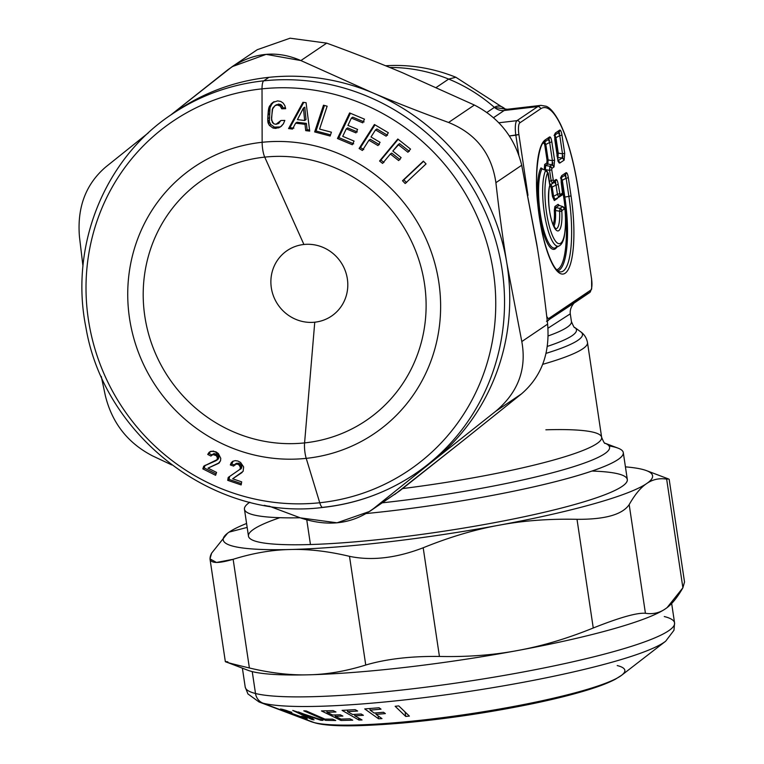<?xml version="1.0" encoding="UTF-8"?>
<svg xmlns="http://www.w3.org/2000/svg" width="764" height="764" viewBox="0 0 764 764"><rect width="100%" height="100%" fill="white"/><g stroke="black" fill="none" stroke-linecap="round" stroke-linejoin="round"><path stroke-width="1.15" d="M249.818 502.234A191.525 24.009 -8.5 0 0 244.451 509.235A191.525 24.009 -8.5 0 0 300.128 517.772A191.525 24.009 171.5 0 1 248.262 503.352L249.732 502.215M264.248 505.319A178.757 22.404 -8.5 0 0 269.931 506.456A178.757 22.404 171.5 0 1 264.248 505.319M604.582 443.053L617.933 448.105A191.525 24.009 171.5 0 1 559.191 480.69A191.525 24.009 171.5 0 1 366.309 513.532A191.525 24.009 -8.5 0 0 623.3 452.613L627.32 479.525A191.525 24.009 171.5 0 1 516.158 518.422A191.525 24.009 171.5 0 1 310.451 544.531L306.775 519.94L310.451 544.531A191.525 24.009 171.5 0 1 248.472 536.137L244.451 509.235M623.3 452.613A191.525 24.009 -8.5 0 0 609.023 445.918M605.05 443.244A178.757 22.404 171.5 0 1 382.401 502.808A178.757 22.404 -8.5 0 0 605.05 443.244M605.145 443.301C604.744 443.999 603.589 442.022 601.65 437.361A172.377 21.602 171.5 0 1 402.599 488.568A172.377 21.602 -8.5 0 0 601.65 437.361A172.377 21.602 -8.5 0 0 545.868 429.807M303.919 244.48A39.556 37.961 56 0 1 347.419 279.318A39.556 37.961 56 0 1 314.758 322.198A39.556 37.961 56 0 1 271.258 287.359A39.556 37.961 56 0 1 303.919 244.48A39.556 37.961 -124 0 0 271.258 287.359A39.556 37.961 -124 0 0 314.758 322.198L304.588 442.9A145.466 139.602 56 0 1 144.606 314.797A145.466 139.602 56 0 1 264.726 157.117L303.919 244.48L264.726 157.117A145.466 139.602 56 0 1 424.708 285.22A145.466 139.602 56 0 1 304.588 442.9L314.758 322.198A39.556 37.961 -124 0 0 347.419 279.318A39.556 37.961 -124 0 0 303.919 244.48M547.702 172.54L549.813 185.404A24.543 6.179 83.4 0 0 553.709 226.306A24.543 6.179 83.4 0 0 561.836 211.485L561.979 210.549L564.529 208.82L565.026 210.119A37.388 9.416 -96.6 0 1 559.926 243.592A37.388 9.416 -96.6 0 1 546.995 215.524A37.388 9.416 -96.6 0 1 547.702 172.54A37.388 9.416 83.4 0 0 546.995 215.524A37.388 9.416 83.4 0 0 559.926 243.592A37.388 9.416 83.4 0 0 565.026 210.119L564.529 208.82L561.979 210.549L561.836 211.485A24.543 6.179 -96.6 0 1 553.709 226.306A24.543 6.179 -96.6 0 1 549.813 185.404L548.294 173.342L545.601 170.544A2.55 2.292 25.2 0 1 547.702 172.54M542.641 364.352A172.377 21.602 -8.5 0 0 587.487 342.578A172.377 21.602 171.5 0 1 542.641 364.352M549.803 184.019L548.199 173.275M555.609 228.684L555.686 228.713A22.137 5.577 83.4 0 0 559.573 211.189A22.137 5.577 -96.6 0 1 555.667 228.703L553.442 225.237C546.843 210.835 548.638 186.769 549.774 186.502L549.813 185.404A2.55 2.177 18.5 0 1 549.774 186.502L549.899 184.086M559.573 211.189A2.55 0.573 -3.2 0 1 561.836 211.485L559.573 211.189L560.012 208.381L561.979 210.549A2.55 2.454 -124 0 0 560.012 208.381L562.562 206.662A2.55 2.454 56 0 1 564.529 208.82L562.562 206.662L560.012 208.381L559.573 211.189L555.428 210.53L559.573 211.189M557.109 246.151L555.581 247.784A41.189 10.371 -96.6 0 1 540.836 217.1A41.189 10.371 -96.6 0 1 541.991 168.94A41.189 10.371 83.4 0 0 540.836 217.1A41.189 10.371 83.4 0 0 555.581 247.784A41.189 10.371 83.4 0 0 557.262 246.189A41.189 10.371 -96.6 0 1 555.581 247.784L559.095 245.96A39.785 10.018 -96.6 0 1 545.019 217.243A39.785 10.018 -96.6 0 1 545.601 170.544A39.785 10.018 83.4 0 0 545.019 217.243A39.785 10.018 83.4 0 0 559.095 245.96C561.378 244.805 563.058 241.854 564.157 237.117C565.752 226.898 566.076 217.931 565.112 210.186L563.011 206.691L559.086 205.392M542.144 168.634L540.95 167.927A42.392 10.677 83.4 0 0 540.53 221.627A42.392 10.677 83.4 0 0 556.87 247.116A42.392 10.677 -96.6 0 1 540.53 221.627A42.392 10.677 -96.6 0 1 540.95 167.927A1.28 1.165 -150.9 0 0 541.991 168.94L546.441 170.382M546.002 353.369A168.634 21.134 -8.5 0 0 580.736 331.834A168.634 21.134 171.5 0 1 546.002 353.369M553.929 226.249A20.733 5.224 83.4 0 0 555.428 210.53L555.858 207.588L560.012 208.381L555.858 207.588L559.057 205.43L555.858 207.588L555.428 210.53A20.733 5.224 -96.6 0 1 553.929 226.249M547.301 346.407A163.343 20.475 -8.5 0 0 574.786 327.498A163.343 20.475 171.5 0 1 547.301 346.407M448.659 79.084L436.33 87.411L448.659 79.084A159.609 153.163 56 0 1 494.394 107.38A106.406 26.788 -96.6 0 1 505.224 109.051L494.394 107.38A159.609 153.163 -124 0 0 448.659 79.084A159.609 153.163 -124 0 0 389.669 67.442A159.609 153.163 56 0 1 448.659 79.084L455.879 77.26C434.63 68.741 412.913 64.825 390.748 65.523A159.609 108.698 88.2 0 0 385.763 65.847A159.609 108.698 -91.8 0 1 390.748 65.523L385.572 65.761M553.174 224.606A19.539 4.918 83.4 0 0 554.301 210.434L555.428 210.53L554.301 210.434L554.874 206.5L555.858 207.588A1.28 1.222 56 0 1 554.874 206.5L558.073 204.341A1.28 1.222 -124 0 0 559.057 205.43L558.073 204.341L559.172 205.344L558.073 204.341L554.874 206.5L554.301 210.434A19.539 4.918 -96.6 0 1 553.174 224.606M540.95 167.927L542.249 168.624L540.95 167.927M548.151 335.94A159.609 20.007 -8.5 0 0 571.434 321.558A159.609 20.007 171.5 0 1 548.151 335.94M557.405 198.459L557.433 197.952A1.28 1.222 -124 0 0 557.405 198.459L554.311 200.54L557.405 198.459M550.271 184.735A1.28 1.222 -124 0 0 550.195 185.385L550.834 184.114L552.2 187.084L551.111 187.361L552.2 187.084L553.575 196.31L552.487 196.587L553.575 196.31L554.941 199.27L554.311 200.54L552.487 196.587L551.111 187.361L549.965 185.547L551.111 187.361L552.487 196.587L554.311 200.54A1.28 1.222 56 0 1 554.826 199.347L554.826 199.347M544.656 164.441L544.245 169.904L544.656 164.441L546.852 162.961L544.656 164.441L545.639 165.53A1.28 1.222 56 0 1 544.656 164.441M544.866 169.713L545.639 165.53L549.889 166.256L552.076 164.776L547.836 164.05L552.076 164.776L549.889 166.256L545.639 165.53L547.836 164.05L548.141 159.943L545.83 144.482L544.465 141.521L545.83 144.482L544.742 144.768L545.83 144.482L548.141 159.943L547.053 160.23L548.141 159.943L547.836 164.05L546.852 162.961L547.053 160.23L544.742 144.768L543.834 142.792L543.175 143.231L543.834 142.792L544.742 144.768L547.053 160.23L546.852 162.961A1.28 1.222 -124 0 0 547.836 164.05L545.639 165.53L545.372 169.923L544.245 169.904M563.736 197.351A62.944 15.843 -96.6 0 1 556.66 269.73A62.944 15.843 83.4 0 0 563.736 197.351L564.825 197.064A64.147 16.149 -96.6 0 1 557.806 270.781A64.147 16.149 83.4 0 0 564.825 197.064L563.736 197.351L561.225 180.533L563.736 197.351M561.034 179.588L561.225 180.533L562.314 180.247L564.825 197.064L568.874 196.415A65.551 16.502 -96.6 0 1 559.563 271.736A65.551 16.502 83.4 0 0 568.874 196.415L564.825 197.064L562.314 180.247L561.225 180.533L561.034 179.588M494.394 107.38L486.888 112.451L494.394 107.38A12.768 12.253 -124 0 0 504.173 110.493L493.496 117.704L504.173 110.493A12.768 12.253 56 0 1 494.394 107.38M591.498 278.402L578.491 190.771C574.241 163.028 568.263 140.872 560.566 124.312C552.926 109.109 547.912 106.96 546.231 106.272L540.979 105.365A102.147 25.718 83.4 0 0 537.77 106.597A102.147 25.718 -96.6 0 1 540.979 105.365L507.382 109.262A102.147 25.718 83.4 0 0 504.173 110.493L537.77 106.597L516.941 120.664A12.768 3.218 83.4 0 0 515.843 135.209L518.804 155.006L515.843 135.209L509.34 135.963L518.89 134.521L527.981 195.326L518.89 134.521L515.843 135.209A12.768 3.218 -96.6 0 1 516.941 120.664L498.806 122.775L516.941 120.664A2.55 2.454 56 0 1 519.768 122.889A10.218 2.569 83.4 0 0 518.89 134.521A10.218 2.569 -96.6 0 1 519.768 122.889A2.55 2.454 -124 0 0 516.941 120.664L537.77 106.597L504.173 110.493A102.147 25.718 -96.6 0 1 507.382 109.262L505.023 108.965M547.979 328.214L570.278 313.842L547.979 328.214M560.948 177.286L562.314 180.247L566.153 178.222L568.874 196.415L571.042 195.842A67.958 17.104 -96.6 0 1 565.169 273.216A67.958 17.104 -96.6 0 1 539.374 217.243A67.958 17.104 -96.6 0 1 545.238 139.869L549.564 136.947C550.472 136.67 551.226 138.322 551.837 141.884L554.568 160.106L554.043 166.944L551.856 168.424A2.55 2.454 -124 0 0 549.889 166.256L549.574 170.353L551.111 180.6L552.477 183.57L549.975 184.888L552.467 183.57A2.55 2.454 -124 0 0 553.738 181.02L555.934 179.54C556.832 179.273 557.596 180.915 558.207 184.487L560.041 194.696L562.476 193.053L561.206 182.462L561.721 175.634L566.048 172.712C566.955 172.435 567.709 174.087 568.33 177.649L571.042 195.842L568.874 196.415L566.153 178.222L562.314 180.247L560.948 177.286M554.903 199.299L558.77 197.246L554.941 199.27L553.575 196.31L557.414 194.276L558.78 197.236A2.55 2.454 -124 0 0 560.041 194.696L558.77 197.246L557.414 194.276L553.575 196.31L552.2 187.084L556.03 185.05L557.414 194.276L559.582 193.712L557.414 194.276L556.03 185.05L552.2 187.084L550.834 184.114M554.96 315.685L588.566 292.984A2.55 2.454 -124 0 0 590.639 290.196A10.218 2.569 83.4 0 0 591.527 278.564L578.415 190.866A99.597 25.069 83.4 0 0 540.606 108.822L519.768 122.889L540.606 108.822A2.55 2.454 -124 0 0 537.77 106.597A2.55 2.454 56 0 1 540.606 108.822A99.597 25.069 -96.6 0 1 578.415 190.866L591.527 278.564A10.218 2.569 -96.6 0 1 590.639 290.196A2.55 2.454 56 0 1 589.617 292.602L591.661 288.954L591.594 278.478M552.076 164.776A2.55 2.454 56 0 1 554.043 166.944L552.076 164.776L552.391 160.679L549.669 142.457L545.83 144.482L549.669 142.457L552.391 160.679L548.141 159.943L552.401 160.688M552.84 162.646L552.735 164.04M549.077 139.545L549.536 140.547M565.561 175.309L566.019 176.312M555.438 182.138L555.905 183.14M549.507 181.45L551.111 180.6L549.507 181.45M545.334 169.627L549.574 170.353L545.334 169.627M546.718 316.22A10.218 2.569 83.4 0 0 548.982 318.33A2.55 2.454 56 0 1 547.96 320.737A2.55 2.454 -124 0 0 548.982 318.33L590.639 290.196L548.982 318.33A10.218 2.569 -96.6 0 1 546.718 316.22M575.072 302.41L546.499 321.281M552.391 160.679L554.568 160.106L552.391 160.679M549.669 142.457L551.837 141.884L549.669 142.457L548.304 139.487L549.564 136.947A2.55 2.454 56 0 1 548.542 139.344L544.216 142.266A2.55 2.454 -124 0 0 545.238 139.869A2.55 2.454 56 0 1 544.216 142.266A2.55 2.454 -124 0 1 543.978 142.41M566.153 178.222L568.33 177.649L566.153 178.222L564.787 175.252L566.048 172.712A2.55 2.454 56 0 1 565.026 175.109L560.69 178.031L561.234 177.449L561.177 182.3M561.196 177.582A2.55 2.454 -124 0 0 561.721 175.634L560.461 178.174M562.552 191.525L561.273 182.376M561.215 195.594L562.476 193.053A2.55 2.454 56 0 1 561.454 195.45C562.342 195.383 562.743 194.104 562.648 191.592M559.019 197.102L561.454 195.45M556.03 185.05L558.207 184.487L556.03 185.05L554.664 182.09L555.934 179.54A2.55 2.454 56 0 1 554.903 181.947L552.467 183.57L551.111 180.6L553.279 180.037L553.738 181.02L552.716 183.427M551.111 180.6L549.574 170.353L551.751 169.789L553.279 180.037L551.111 180.6M551.751 169.789L549.574 170.353L549.889 166.256L551.856 168.424L551.751 169.789L551.856 168.424L554.043 166.944L554.568 160.106L551.837 141.884C551.226 138.322 550.472 136.67 549.564 136.947L545.238 139.869A67.958 17.104 83.4 0 0 539.374 217.243A67.958 17.104 83.4 0 0 565.169 273.216A67.958 17.104 83.4 0 0 571.042 195.842L568.33 177.649C567.709 174.087 566.955 172.435 566.048 172.712L561.721 175.634L561.206 182.462L562.476 193.053L560.041 194.696L558.207 184.487C557.596 180.915 556.832 179.273 555.934 179.54L553.738 181.02L553.279 180.037L551.751 169.789M557.873 160.86L559.84 163.028C558.933 163.305 558.169 161.653 557.558 158.091L554.836 139.869L555.352 133.031L554.091 135.581M562.199 157.938L557.548 157.48L562.199 157.938L562.505 153.841L564.682 153.278L564.166 160.106L562.199 157.938L558.217 160.631L562.199 157.938A2.55 2.454 56 0 1 564.166 160.106L559.84 163.028A2.55 2.454 -124 0 0 558.369 161.042M554.807 139.707L554.865 134.856L554.33 135.438L558.656 132.516A2.55 2.454 56 0 0 559.678 130.109L555.352 133.031L554.836 139.869L557.558 158.091C558.169 161.653 558.933 163.305 559.84 163.028L564.166 160.106L564.682 153.278L561.96 135.056C561.349 131.484 560.585 129.842 559.678 130.109C560.585 129.842 561.349 131.484 561.96 135.056L564.682 153.278L562.505 153.841L559.783 135.62L561.96 135.056L559.783 135.62L558.417 132.659L559.678 130.109L555.352 133.031A2.55 2.454 -124 0 1 554.826 134.98M557.539 157.928L554.903 139.774M562.505 153.841L558.255 153.115L562.505 153.841L559.783 135.62L555.953 137.654L559.783 135.62M562.963 155.818L562.858 157.203M557.949 157.212L558.255 153.115L555.953 137.654L554.578 134.684L555.953 137.654L558.255 153.115L557.949 157.212L557.481 156.983A1.28 1.222 -124 0 0 557.949 157.212M557.176 153.392L558.255 153.115L557.176 153.392L554.865 137.931L555.953 137.654L554.865 137.931L557.176 153.392L556.966 156.133L557.176 153.392M559.191 132.707L559.659 133.71M554.664 136.985L554.865 137.931L554.664 136.985M298.504 712.478L310.805 716.794L307.061 716.527L298.428 711.952L307.061 716.527L310.805 716.794L298.39 711.943L298.466 712.478M310.719 716.174L310.805 716.794L310.719 716.174M314.491 717.463L314.596 718.112L309.726 717.768L309.573 716.727L309.726 717.768L314.08 719.812L312.008 719.554L292.765 710.444L322.962 720.318L320.918 720.299L314.596 718.112L314.491 717.463M320.823 719.602L320.918 720.299L320.823 719.602M311.893 718.79L312.008 719.554L311.893 718.79M263.141 703.224A210.683 26.406 -8.5 0 0 472.935 690.847A210.683 26.406 -8.5 0 0 665.683 641.197A210.683 26.406 171.5 0 1 472.935 690.847A210.683 26.406 171.5 0 1 263.141 703.224L314.243 722.61L263.141 703.224A210.683 26.406 171.5 0 1 259.053 701.973A210.683 26.406 -8.5 0 0 263.141 703.224A12.768 12.128 -75.9 0 1 255.51 693.502A12.768 12.128 104.1 0 0 263.141 703.224M671.661 603.474L674.574 622.937A217.062 27.208 171.5 0 1 495.187 676.961A217.062 27.208 171.5 0 1 255.51 693.502L252.235 671.604L255.51 693.502A217.062 27.208 171.5 0 1 245.215 687.103A217.062 27.208 -8.5 0 0 255.51 693.502A217.062 27.208 -8.5 0 0 495.187 676.961A217.062 27.208 -8.5 0 0 674.574 622.937L673.972 630.271L665.683 641.197L621.648 675.242A160.879 20.16 171.5 0 1 474.454 713.156A160.879 20.16 171.5 0 1 314.243 722.61A160.879 20.16 -8.5 0 0 474.454 713.156A160.879 20.16 -8.5 0 0 621.648 675.242A160.879 20.16 -8.5 0 0 617.216 665.559M301.15 717.253L283.492 710.587L283.339 709.584L283.492 710.587L282.47 709.355L282.604 710.214L281.429 709.689L280.598 709.002L282.919 709.469L290.33 712.172L287.083 710.701L284.81 709.995L284.571 710.577L285.956 711.274L302.783 717.386L301.178 716.336L302.687 716.498L305.333 717.644L302.687 716.498L301.178 716.336L302.783 717.386L301.369 717.033L285.249 710.959L291.838 712.334L282.919 709.469L280.464 709.04L282.604 710.214L301.15 717.253L306.584 718.848L307.271 718.848L306.841 718.427L305.333 717.644L307.271 718.848L305.151 718.523L304.998 717.491L305.151 718.523M309.726 717.768L314.596 718.112L320.918 720.299L322.962 720.318L292.765 710.444L312.008 719.554L314.08 719.812L309.726 717.768M333.171 710.625L321.463 710.921L341.011 720.471L352.729 720.175L349.922 718.809L341.002 719.115L335.262 716.307L342.883 716.078L340.238 714.789L332.627 715.018L327.049 712.296L335.969 711.991L333.171 710.625L335.969 711.991L327.049 712.296L332.627 715.018L340.238 714.789L342.883 716.078L335.262 716.307L341.002 719.115L349.922 718.809L352.729 720.175L341.011 720.471L321.463 710.921L333.171 710.625M355.222 709.641L342.071 710.377L358.908 720.032L362.041 719.946L354.849 715.811L363.397 715.305L361.124 713.996L352.576 714.502L347.61 711.656L357.628 711.026L355.222 709.641L357.628 711.026L347.61 711.656L352.576 714.502L361.124 713.996L363.397 715.305L354.849 715.811L362.041 719.946L358.908 720.032L342.071 710.377L355.222 709.641M398.77 705.907L395.15 706.28L405.751 716.451L409.37 716.088L398.77 705.907L409.37 716.088L405.751 716.451L395.15 706.28L398.77 705.907M306.173 710.94L303.776 710.835L325.712 720.376L335.768 720.509L332.627 719.144L324.967 719.115L306.173 710.94L324.967 719.115L332.627 719.144L335.768 720.509L325.712 720.376L303.776 710.835L306.173 710.94M379.049 707.77L364.724 708.925L378.562 718.79L381.971 718.599L376.06 714.378L385.371 713.595L383.509 712.268L374.198 713.051L370.12 710.138L381.035 709.183L379.049 707.77L381.035 709.183L370.12 710.138L374.198 713.051L383.509 712.268L385.371 713.595L376.06 714.378L381.971 718.599L378.562 718.79L364.724 708.925L379.049 707.77M242.389 668.185L245.215 687.103L247.928 693.941L259.053 701.973L311.12 721.646A160.879 20.16 -8.5 0 0 314.243 722.61A160.879 20.16 171.5 0 1 311.12 721.646L315.532 723.011A12.768 12.128 -75.9 0 1 314.243 722.61A12.768 12.128 104.1 0 0 315.532 723.011C329.379 726.774 358.717 726.745 403.573 722.935C446.911 718.886 489.972 712.468 532.728 703.682C554.292 699.184 572.656 694.6 587.822 689.93C599.463 686.359 608.669 682.777 615.44 679.186L621.648 675.242M306.488 718.217L306.584 718.848L306.488 718.217M340.792 719.01L341.011 720.471L340.792 719.01M335.071 714.98L335.262 716.307L335.071 714.98M326.839 710.883L327.049 712.296L326.839 710.883M358.593 717.959L358.908 720.032L358.593 717.959M354.639 714.416L354.849 715.811L354.639 714.416M347.391 710.167L347.61 711.656L347.391 710.167M405.082 711.972L405.751 716.451L405.082 711.972M325.531 719.134L325.712 720.376L325.531 719.134M378.113 715.849L378.562 718.79L378.113 715.849M375.85 712.936L376.06 714.378L375.85 712.936M369.891 708.6L370.12 710.138L369.891 708.6M684.515 581.996L682.892 587.793C677.105 597.945 671.269 604.964 665.396 608.841A217.062 27.208 -8.5 0 0 667.029 607.657A217.062 27.208 171.5 0 1 666.982 607.695A217.062 27.208 171.5 0 1 665.396 608.841L667.087 607.609L682.892 587.793L681.583 579.007M674.574 622.937A217.062 27.208 -8.5 0 0 664.279 616.538M498.873 525.24A217.062 27.208 -8.5 0 0 503.705 524.333L503.705 524.333A217.062 27.208 -8.5 0 0 646.678 483.555C640.805 487.432 634.97 494.442 629.183 504.603C622.412 514.611 605.021 519.51 577.011 519.31C605.021 519.51 622.412 514.611 629.183 504.603L645.427 613.282C637.052 612.585 619.661 617.484 593.256 627.998L577.011 519.31C550.729 518.746 526.301 520.427 503.724 524.371L498.863 525.24A217.062 27.208 171.5 0 1 290.081 549.517A217.062 27.208 171.5 0 1 229.114 532.107A217.062 27.208 171.5 0 1 246.581 523.483A217.062 27.208 -8.5 0 0 229.114 532.107A217.062 27.208 -8.5 0 0 227.538 533.253A217.062 27.208 -8.5 0 0 290.081 549.517C271.869 549.87 252.894 553.136 233.144 559.296L249.389 667.984C270.819 673.103 290.626 675.376 308.809 674.803A217.062 27.208 171.5 0 1 252.235 671.604A217.062 27.208 -8.5 0 0 308.809 674.803A217.062 27.208 -8.5 0 0 517.581 650.527A217.062 27.208 -8.5 0 0 522.423 649.62A217.062 27.208 -8.5 0 0 665.396 608.841C659.561 612.929 652.905 614.409 645.427 613.282L629.183 504.603C634.97 494.442 640.805 487.432 646.678 483.555C652.513 479.458 659.17 477.977 666.647 479.104L682.892 587.793L666.647 479.104L668.557 478.971M227.491 533.291L211.628 553.155L227.471 533.301M517.581 650.527C493.544 655.082 467.492 657.059 439.434 656.448L423.189 547.769C449.566 537.092 474.788 529.576 498.863 525.24L503.724 524.371C526.301 520.427 550.729 518.746 577.011 519.31L593.256 627.998C568.55 637.997 544.952 645.188 522.442 649.591C544.952 645.188 568.55 637.997 593.256 627.998C619.661 617.484 637.052 612.585 645.427 613.282C652.905 614.409 659.561 612.929 665.396 608.841A217.062 27.208 171.5 0 1 522.423 649.62L517.581 650.527A217.062 27.208 171.5 0 1 308.809 674.803C327.011 674.45 345.996 671.184 365.746 665.024C386.345 658.96 410.908 656.104 439.434 656.448C467.492 657.059 493.544 655.082 517.581 650.527L522.423 649.62A217.062 27.208 171.5 0 1 517.591 650.527M646.497 470.634L668.586 478.99L666.647 479.104C659.17 477.977 652.513 479.458 646.678 483.555A217.062 27.208 -8.5 0 0 646.497 470.634A217.062 27.208 -8.5 0 0 625.429 466.861A217.062 27.208 171.5 0 1 646.678 483.555A217.062 27.208 171.5 0 1 503.705 524.333A217.062 27.208 171.5 0 1 498.863 525.24C474.788 529.576 449.566 537.092 423.189 547.769L439.434 656.448C410.908 656.104 386.345 658.96 365.746 665.024C345.996 671.184 327.011 674.45 308.809 674.803C290.626 675.376 270.819 673.103 249.389 667.984C228.436 662.98 221.264 660.936 227.863 661.844M229.114 532.107L247.173 527.418M249.389 667.984L233.144 559.296C213.796 565.007 206.624 562.953 211.628 553.155L209.985 558.856L216.46 562.466L233.144 559.296C252.894 553.136 271.869 549.87 290.081 549.517C308.255 548.944 328.062 551.216 349.501 556.335L365.746 665.024L349.501 556.335C371.705 560.986 396.268 558.121 423.189 547.769C396.268 558.121 371.705 560.986 349.501 556.335C328.062 551.216 308.255 548.944 290.081 549.517A217.062 27.208 -8.5 0 0 498.854 525.24M209.985 558.856L225.342 661.653L248.023 670.314A217.062 27.208 171.5 0 0 252.235 671.604M279.825 517.696A191.525 24.009 -8.5 0 0 310.451 544.531A191.525 24.009 -8.5 0 0 563.832 507.439A191.525 24.009 -8.5 0 0 591.947 471.054M537.398 248.376A217.062 208.305 -124 0 0 536.643 243.353L537.455 248.376C541.189 271.697 544.579 296.948 547.616 324.127C544.579 296.948 541.189 271.697 537.455 248.376L521.716 165.253L536.643 243.353M105.613 167.096C85.711 184.277 76.992 207.541 79.466 236.878L82.97 266.159L79.466 236.878C76.992 207.541 85.711 184.277 105.613 167.096L148.407 132.812L105.613 167.096M101.268 376.423L105.365 395.752C112.146 423.141 127.922 443.216 152.704 455.965L171.795 464.961L152.704 455.965C127.922 443.216 112.146 423.141 105.365 395.752L101.268 376.423M269.052 506.121L300.386 517.868L269.052 506.121M394.74 494.47L462.545 441.057L399.687 490.87L373.873 508.308L432.787 461.15L495.655 411.338L521.468 393.899L462.545 441.057L521.468 393.899C541.37 376.719 550.09 353.465 547.616 324.127C550.09 353.465 541.37 376.719 521.468 393.899L495.655 411.338C518.097 392.438 526.816 369.184 521.802 341.556L547.616 324.127L521.802 341.556L506.885 263.456C502.808 238.626 499.15 211.704 495.903 182.682L521.716 165.253C514.936 137.854 499.159 117.79 474.377 105.04L402.513 72.752L474.377 105.04L448.563 122.469C421.088 112.423 395.819 102.548 372.756 92.855L300.892 60.566L326.706 43.137C354.181 53.184 379.45 63.059 402.513 72.752C379.45 63.059 354.181 53.184 326.706 43.137L300.892 60.566L266.149 54.359L232.113 66.688L170.63 115.097L227.395 70.135C250.984 52.687 275.479 49.498 300.892 60.566L372.756 92.855A217.062 208.305 -124 0 0 268.928 77.336A217.062 208.305 -124 0 0 174.584 112.451M326.706 43.137L290.072 38.2L257.22 49.727M322.79 507.439A12.768 3.199 -96 0 1 319.744 502.75A210.683 202.173 -124 0 0 493.716 274.381A210.683 202.173 -124 0 0 262.023 88.853A12.768 3.199 -96 0 1 263.723 80.841A217.062 208.305 56 0 1 489.695 222.754A217.062 208.305 56 0 1 414.957 473.938C387.1 492.608 356.377 503.772 322.79 507.439A12.768 3.199 84 0 0 323.201 507.286A217.062 208.305 -124 0 0 414.957 473.938A217.062 208.305 -124 0 0 489.695 222.754A217.062 208.305 -124 0 0 263.723 80.841A12.768 3.199 84 0 0 262.023 88.853A210.683 202.173 -124 0 0 88.051 317.222A210.683 202.173 -124 0 0 319.744 502.75A12.768 3.199 84 0 0 322.79 507.439C215.161 521.411 104.2 436.951 85.921 327.469C69.39 245.932 104.534 158.549 171.967 114.189L177.172 110.675A217.062 208.305 56 0 1 268.928 77.336L263.723 80.841A217.062 208.305 -124 0 0 171.967 114.189A217.062 208.305 56 0 1 263.723 80.841L268.928 77.336A217.062 208.305 56 0 1 372.756 92.855C395.819 102.548 421.088 112.423 448.563 122.469L474.377 105.04C499.159 117.79 514.936 137.854 521.716 165.253L495.903 182.682C491.672 153.574 475.886 133.509 448.563 122.469C475.886 133.509 491.672 153.574 495.903 182.682C499.15 211.704 502.808 238.626 506.885 263.456A217.062 208.305 -124 0 0 372.756 92.855A217.062 208.305 56 0 1 506.885 263.456L521.802 341.556C526.816 369.184 518.097 392.438 495.655 411.338L432.787 461.15A217.062 208.305 -124 0 0 507.64 268.479L507.64 268.479A217.062 208.305 -124 0 0 506.885 263.456A217.062 208.305 56 0 1 507.64 268.479A217.062 208.305 56 0 1 432.787 461.15L373.873 508.308C352.834 524.037 328.339 527.217 300.386 517.868L337.01 522.805L369.661 511.412L399.687 490.87L369.661 511.412M420.152 470.433A217.062 208.305 -124 0 0 432.787 461.15A217.062 208.305 56 0 1 420.152 470.423L414.957 473.938M210.396 451.495L209.116 453.51L212.306 455.134L209.116 453.51L210.377 451.514L209.002 452.441L210.988 451.266L215.916 451.81L218.37 453.568L220.767 458.352L220.519 460.826L218.132 463.586L219.325 462.783L207.999 468.131L219.507 462.659L207.999 468.131L216.575 472.419L215.591 475.284L202.823 468.867L204.198 467.94L205.115 465.238L204.198 467.94L216.059 473.909L204.198 467.94L202.823 468.867L203.74 466.174L218.208 459.116L218.819 457.12L217.769 454.781L216.565 453.883L213.251 453.921M233.211 461.122L231.683 464.006L235.054 465.171L231.683 464.006L232.619 461.79L231.244 462.717L232.991 461.227L235.293 460.644L237.89 461.026L240.565 462.44L243.64 466.938L243.105 471.35L232.648 478.799L242.054 472.515L232.648 478.799L241.682 481.855L241.166 484.92L227.71 480.336L229.085 479.41L229.572 476.526L229.085 479.41L241.386 483.602L229.085 479.41L227.71 480.336L228.197 477.452L241.424 468.322L240.584 469.192L241.424 468.322L241.71 466.193L240.326 463.987L239.017 463.251L236.525 463.29L234.768 464.426L236.143 463.5M306.221 458.362A160.879 154.385 56 0 1 129.288 316.688A160.879 154.385 56 0 1 262.138 142.295A12.768 3.199 84 0 0 264.726 157.117A145.466 139.602 -124 0 0 144.606 314.797A145.466 139.602 -124 0 0 304.588 442.9A12.768 3.199 84 0 0 306.221 458.362A12.768 3.199 -96 0 1 304.588 442.9A145.466 139.602 -124 0 0 424.708 285.22A145.466 139.602 -124 0 0 264.726 157.117A12.768 3.199 -96 0 1 262.138 142.295A160.879 154.385 56 0 1 439.071 283.969A160.879 154.385 56 0 1 306.221 458.362L319.744 502.75A210.683 202.173 56 0 1 88.051 317.222A210.683 202.173 56 0 1 262.023 88.853L262.138 142.295A160.879 154.385 -124 0 0 129.288 316.688A160.879 154.385 -124 0 0 306.221 458.362A160.879 154.385 -124 0 0 439.071 283.969A160.879 154.385 -124 0 0 262.138 142.295L262.023 88.853A210.683 202.173 56 0 1 493.716 274.381A210.683 202.173 56 0 1 319.744 502.75L306.221 458.362M218.208 459.116L215.868 460.759L218.685 458.266L217.31 459.193L217.444 458.047L218.819 457.12L217.444 458.047L217.148 456.843L218.523 455.917L217.148 456.843L216.393 455.707L217.769 454.781L216.393 455.707L215.19 454.809L216.565 453.883L215.19 454.809L212.688 454.475L214.063 453.549L211.934 454.809L214.063 453.549L217.769 454.781L218.819 457.12L217.243 459.832M218.781 463.223L220.519 460.826L220.767 458.352L218.37 453.568L213.376 451.056L209.747 451.858M209.002 452.441L207.741 454.437L210.931 456.06L212.688 454.475L210.931 456.06L207.741 454.437L210.377 451.514M232.533 461.494L231.244 462.717L232.619 461.79M231.683 464.006L230.308 464.932L231.244 462.717L230.308 464.932L231.683 464.006M233.679 466.097L230.308 464.932L233.679 466.097L235.15 464.216L233.679 466.097M239.017 463.251L237.642 464.178L235.15 464.216L236.525 463.29L239.017 463.251L240.326 463.987L238.951 464.913L237.642 464.178L239.017 463.251M241.243 465.018L239.867 465.954L238.951 464.913L240.326 463.987L241.243 465.018L241.71 466.193L240.335 467.129L239.867 465.954L241.243 465.018M241.758 467.387L240.383 468.313L240.335 467.129L241.71 466.193L241.758 467.387L240.049 469.249L241.758 467.387M272.7 102.538L269.081 107.094L267.753 118.735L268.422 123.701L269.415 125.43L273.054 128.056L278.669 127.855L281.324 126.27L283.415 123.787L284.829 120.406L280.904 120.511L275.976 124.303L273.76 123.787L272.356 122.412L271.468 118.095L272.748 108.087L275.04 105.642L277.342 104.993L280.235 106.1L281.725 108.794L285.65 108.698L284.867 105.642L283.196 103.102L280.77 101.45L277.628 100.886L272.7 102.538L277.628 100.886L280.77 101.45L283.196 103.102L284.867 105.642L285.65 108.698L281.725 108.794L283.1 107.867L281.725 108.794L281.181 107.332L282.556 106.397L281.181 107.332L280.235 106.1L281.61 105.174L280.235 106.1L278.927 105.298L280.302 104.362L278.927 105.298L277.342 104.993L278.717 104.057L274.782 105.814L276.415 104.716L280.302 104.362L281.61 105.174L283.1 107.867L285.526 107.81L283.1 107.867L281.61 105.174L278.717 104.057L275.04 105.642L272.29 109.347L271.526 120.149L273.76 123.787L275.976 124.303L278.507 123.51L280.904 120.511L284.829 120.406L283.415 123.787L280.493 126.891L275.689 128.409L277.065 127.483L275.689 128.409L273.054 128.056L274.429 127.13L273.054 128.056L269.415 125.43L270.79 124.503L269.415 125.43L268.422 123.701L269.797 122.775L268.422 123.701L267.992 122.574L269.367 121.638L267.992 122.574L267.792 121.094L269.167 120.168L267.792 121.094L267.753 118.735L269.119 117.809L267.753 118.735L267.992 114.82L269.367 113.893L267.992 114.82L268.298 110.942L269.673 110.016L268.298 110.942L268.67 108.545L270.045 107.619L268.67 108.545L269.081 107.094L270.456 106.167L269.081 107.094L269.673 105.909L272.29 103.207L270.045 107.619L269.367 121.638L270.79 124.503L274.429 127.13L280.044 126.919L274.429 127.13L270.79 124.503L269.367 121.638L270.045 107.619L271.048 104.974L274.075 101.612L270.924 104.133L272.824 102.452M275.04 105.642L276.119 104.907M279.204 122.956L278.507 123.51M364.113 121.906L352.767 117.159L351.392 118.086L347.926 125.382L357.6 129.431L355.957 132.879L346.283 128.839L342.721 136.345L354.066 141.082L352.328 144.749L337.468 138.513L349.616 112.938L364.485 119.165L362.738 122.832L351.392 118.086L352.767 117.159L364.113 121.906M357.332 131.952L347.658 127.903L346.283 128.839L347.658 127.903L357.332 131.952M353.703 143.823L338.844 137.587L350.399 113.263L338.844 137.587L337.468 138.513L338.844 137.587L353.703 143.823M387.539 135.257L376.891 128.982L375.516 129.909L370.998 136.985L380.08 142.343L378.008 145.58L368.936 140.223L362.394 150.47L359.109 148.502L374.408 124.503L388.36 132.745L386.164 136.183L375.516 129.909L376.891 128.982L387.539 135.257M379.383 144.654L370.311 139.296L368.936 140.223L370.311 139.296L379.383 144.654M363.769 149.543L360.484 147.576L374.981 124.847L360.484 147.576L359.109 148.502L360.484 147.576L363.769 149.543M406.563 182.596L403.879 179.807L423.552 161.319L402.504 180.743L423.361 161.128L426.054 163.916L405.187 183.522L402.504 180.743L403.879 179.807L406.563 182.596M330.535 134.846L316.029 130.997L324.461 105.48L316.029 130.997L314.653 131.924L323.478 105.212L327.145 106.196L319.572 129.087L331.414 132.201L330.143 136.03L314.653 131.924L316.029 130.997L330.535 134.846M409.313 151.32L399.572 143.642L392.82 151.052L401.119 157.613L398.665 160.583L390.356 154.022L382.573 163.41L379.565 161.003L397.796 139.01L410.545 149.095L407.938 152.246L398.197 144.568L399.572 143.642L409.313 151.32M400.04 159.647L391.731 153.096L390.356 154.022L391.731 153.096L400.04 159.647M383.948 162.484L380.94 160.077L398.159 139.306L379.565 161.003L380.94 160.077L383.948 162.484M215.868 460.759L203.74 466.174L202.823 468.867L215.591 475.284L216.575 472.419L207.999 468.131L218.132 463.586M212.688 454.475L216.393 455.707L217.444 458.047L216.833 460.043M235.15 464.216L237.642 464.178L238.951 464.913L240.335 467.129L240.049 469.249L228.197 477.452L227.71 480.336L241.166 484.92L241.682 481.855L232.648 478.799L243.105 471.35L243.64 466.938L240.565 462.44L237.89 461.026L235.293 460.644L232.991 461.227M280.044 126.919L281.162 126.404M295.62 123.185L305.008 124.312L305.724 130.644L309.716 131.102L306.068 102.682L302.936 102.309L288.572 128.572L292.507 129.068L295.62 123.185L296.995 122.259L306.383 123.386L305.008 124.312L295.62 123.185L292.507 129.068L288.572 128.572L302.936 102.309L306.068 102.682L309.716 131.102L305.724 130.644L305.008 124.312L306.383 123.386L307.099 129.718L305.724 130.644L307.099 129.718L309.573 130.004L307.099 129.718L306.383 123.386L296.995 122.259L295.62 123.185M364.485 119.165L349.616 112.938L337.468 138.513L352.328 144.749L354.066 141.082L342.721 136.345L346.283 128.839L355.957 132.879L357.6 129.431L347.926 125.382L351.392 118.086L362.738 122.832L364.485 119.165M388.36 132.745L374.408 124.503L359.109 148.502L362.394 150.47L368.936 140.223L378.008 145.58L380.08 142.343L370.998 136.985L375.516 129.909L386.164 136.183L388.36 132.745M426.054 163.916L423.361 161.128L402.504 180.743L405.187 183.522L426.054 163.916M327.145 106.196L323.478 105.212L314.653 131.924L330.143 136.03L331.414 132.201L319.572 129.087L327.145 106.196M410.545 149.095L397.796 139.01L379.565 161.003L382.573 163.41L390.356 154.022L398.665 160.583L401.119 157.613L392.82 151.052L398.197 144.568L407.938 152.246L410.545 149.095M289.948 127.645L288.572 128.572L289.948 127.645L293.882 128.132L289.948 127.645L303.757 102.405L289.948 127.645M304.807 107.189L303.356 108.106L297.425 119.633L304.655 120.492L303.432 108.116L304.807 107.189L306.03 119.566L304.807 107.189L303.356 108.106L304.807 107.189M306.03 119.566L304.655 120.492L306.03 119.566M303.432 108.116L304.655 120.492L297.425 119.633L303.432 108.116M575.053 302.429C576.505 300.739 569.323 306.163 570.288 313.87L571.434 321.558C573.42 326.343 574.538 328.319 574.786 327.498L580.736 331.834C584.384 334.431 586.628 338.013 587.487 342.578L601.65 437.361M546.413 170.372L548.294 173.342M505.271 109.071L455.879 77.26M575.082 302.42L589.617 292.602M559.563 271.736C552.248 270.064 541.485 240.097 538.238 208.028C533.53 174.832 539.403 142.467 544.216 142.266M557.777 160.946L558.57 161.452L557.624 157.995M303.041 716.642L303.146 717.367M284.428 709.89L284.523 710.52M669.168 479.295L684.534 582.092M257.42 49.593L232.113 66.688M217.75 459.546L216.374 460.482"/></g></svg>
